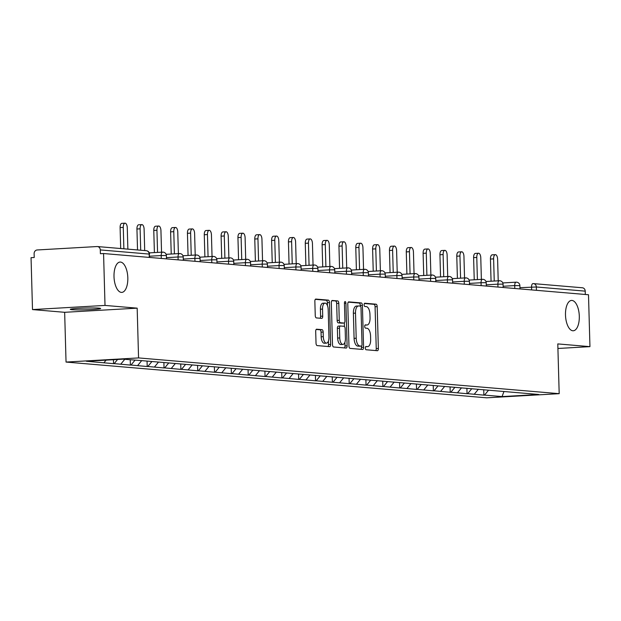 <?xml version="1.0" encoding="UTF-8"?>
<svg xmlns="http://www.w3.org/2000/svg" width="621" height="621" viewBox="0 0 621 621"><rect width="100%" height="100%" fill="white"/><g stroke="black" fill="none" stroke-linecap="round" stroke-linejoin="round"><path stroke-width="0.93" d="M127.817 277.812A15.199 6.878 86.7 0 0 120.047 262.054A15.199 6.878 86.7 0 0 114.008 276.64A15.199 6.878 86.7 0 0 121.778 292.398A15.199 6.878 86.7 0 0 127.817 277.812M579.3 316.19A15.199 6.878 86.7 0 0 571.53 300.432A15.199 6.878 86.7 0 0 565.49 315.01A15.199 6.878 86.7 0 0 573.268 330.776A15.199 6.878 86.7 0 0 579.3 316.19M365.319 348.063A1.63 0.737 86.7 0 0 366.111 349.755L377.358 350.71A2.329 1.056 86.7 0 0 377.428 350.718A2.329 1.056 86.7 0 0 378.36 348.474L377.188 306.611A2.329 1.056 86.7 0 0 376.062 304.197L364.806 303.234A1.63 0.737 86.7 0 0 364.76 303.234A1.63 0.737 86.7 0 0 364.116 304.802A1.63 0.737 86.7 0 0 364.9 306.495L366.359 306.619A7.46 3.377 86.7 0 1 369.953 314.35L370.054 317.836A7.46 3.377 86.7 0 1 367.089 324.993A7.46 3.377 86.7 0 1 366.871 324.993L365.412 324.868A1.63 0.737 86.7 0 0 365.365 324.868A1.63 0.737 86.7 0 0 364.713 326.436A1.63 0.737 86.7 0 0 365.505 328.129L366.957 328.253A7.46 3.377 86.7 0 1 370.558 335.977L370.652 339.47A7.46 3.377 86.7 0 1 367.694 346.627A7.46 3.377 86.7 0 1 367.477 346.627L366.017 346.502A1.63 0.737 86.7 0 0 365.971 346.502A1.63 0.737 86.7 0 0 365.319 348.063M99.011 308.148A15.199 0.877 -1.6 0 1 100.672 308.497A15.199 0.877 -1.6 0 1 89.044 309.669A15.199 0.877 -1.6 0 1 71.951 309.693A15.199 0.877 -1.6 0 1 70.289 309.343A15.199 0.877 -1.6 0 1 81.918 308.171A15.199 0.877 -1.6 0 1 99.011 308.148M316.687 329.2A2.329 1.056 86.7 0 0 316.625 329.2A2.329 1.056 86.7 0 0 315.693 331.435L316.027 343.18A2.329 1.056 86.7 0 0 317.145 345.594L329.642 346.658A2.329 1.056 86.7 0 0 329.712 346.658A2.329 1.056 86.7 0 0 330.636 344.422L329.472 302.551A2.329 1.056 86.7 0 0 328.346 300.137L315.848 299.074A2.329 1.056 86.7 0 0 315.779 299.074A2.329 1.056 86.7 0 0 314.855 301.309L315.251 315.499A2.329 1.056 86.7 0 0 316.376 317.913L321.725 318.371A2.329 1.056 86.7 0 0 321.794 318.371A2.329 1.056 86.7 0 0 322.718 316.136L322.524 309.095A6.233 2.818 86.7 0 1 325 303.118A6.233 2.818 86.7 0 1 328.191 309.584L328.959 337.141A6.233 2.818 86.7 0 1 326.483 343.126A6.233 2.818 86.7 0 1 323.293 336.66L323.161 332.064A2.329 1.056 86.7 0 0 322.035 329.65L316.555 329.208M137.171 308.156L105.011 305.423L103.567 253.531L588.498 294.75L589.95 346.642L557.79 343.91L559.187 393.675L138.561 357.921L137.171 308.156L64.654 312.309L66.043 362.066L138.561 357.921M348.963 345.982A2.329 1.056 86.7 0 0 350.089 348.397L362.586 349.46A2.329 1.056 86.7 0 0 362.656 349.46A2.329 1.056 86.7 0 0 363.58 347.224L362.408 305.353A2.329 1.056 86.7 0 0 361.29 302.939L348.785 301.876A2.329 1.056 86.7 0 0 348.723 301.876A2.329 1.056 86.7 0 0 347.791 304.111L348.963 345.982M346.114 348.055L333.617 346.992A2.329 1.056 86.7 0 1 332.491 344.577L331.327 302.714A2.329 1.056 86.7 0 1 332.251 300.479A2.329 1.056 86.7 0 1 332.32 300.479L337.669 300.929A2.329 1.056 86.7 0 1 338.794 303.343L339.268 320.327A2.329 1.056 86.7 0 0 340.393 322.741L343.941 323.044A2.329 1.056 86.7 0 0 344.003 323.044A2.329 1.056 86.7 0 0 344.934 320.809L344.438 303.133A1.63 0.737 86.7 0 1 345.09 301.565A1.63 0.737 86.7 0 1 345.92 303.258L347.108 345.819A2.329 1.056 86.7 0 1 346.184 348.055A2.329 1.056 86.7 0 1 346.114 348.055M66.043 362.066L486.67 397.82L559.187 393.675M113.433 359.714L113.542 363.658L114.179 363.619L117.586 359.474M113.542 363.658L86.389 361.259L123.175 359.155L141.347 360.607L538.834 394.482L502.055 396.586L484.52 395.096L488.541 390.205M483.728 389.709L483.883 395.135L484.52 395.096M483.883 395.135L467.683 393.667L471.704 388.777M466.899 388.28L467.046 393.706L467.683 393.667M467.046 393.706L450.846 392.239L454.867 387.349M450.062 386.844L450.217 392.27L450.846 392.239M450.217 392.27L434.017 390.803L438.038 385.913M433.233 385.416L433.38 390.842L434.017 390.803M433.38 390.842L417.18 389.375L421.201 384.484M416.396 383.988L416.551 389.414L417.18 389.375M416.551 389.414L400.351 387.946L404.372 383.056M399.567 382.552L399.714 387.978L400.351 387.946M399.714 387.978L383.514 386.51L387.535 381.62M382.73 381.123L382.878 386.549L383.514 386.51M382.878 386.549L366.685 385.082L370.706 380.192M365.893 379.695L366.048 385.121L366.685 385.082M366.048 385.121L349.848 383.654L353.869 378.763M349.064 378.259L349.212 383.685L349.848 383.654M349.212 383.685L333.011 382.218L337.032 377.327M332.227 376.831L332.382 382.257L333.011 382.218M332.382 382.257L316.182 380.789L320.203 375.899M315.398 375.402L315.546 380.828L316.182 380.789M315.546 380.828L299.345 379.361L303.366 374.471M298.561 373.966L298.717 379.392L299.345 379.361M298.717 379.392L282.516 377.925L286.537 373.035M281.724 372.538L281.88 377.964L282.516 377.925M281.88 377.964L265.679 376.497L269.7 371.606M264.895 371.11L265.043 376.536L265.679 376.497M265.043 376.536L248.85 375.068L252.871 370.178M248.058 369.681L248.214 375.1L248.85 375.068M248.214 375.1L232.013 373.632L236.034 368.742M231.229 368.245L231.377 373.671L232.013 373.632M231.377 373.671L215.176 372.204L219.197 367.314M214.392 366.817L214.548 372.243L215.176 372.204M214.548 372.243L198.347 370.776L202.368 365.885M197.563 365.389L197.711 370.807L198.347 370.776M197.711 370.807L181.511 369.34L185.532 364.449M180.727 363.953L180.882 369.379L181.511 369.34M180.882 369.379L164.681 367.911L168.702 363.021M163.89 362.524L164.045 367.95L164.681 367.911M164.045 367.95L147.845 366.483L151.866 361.593M147.061 361.096L147.208 366.514L147.845 366.483M147.208 366.514L131.015 365.047L135.036 360.157M130.231 359.753L130.379 365.086L131.015 365.047M130.379 365.086L114.179 363.619M120.761 364.178L124.782 359.287M137.598 365.614L141.681 360.638M154.427 367.042L158.518 362.066M171.264 368.47L175.355 363.495M188.093 369.906L192.184 364.931M204.93 371.335L209.021 366.359M221.759 372.763L225.85 367.787M238.596 374.199L242.687 369.223M255.433 375.627L259.516 370.652M272.262 377.056L276.353 372.08M289.099 378.492L293.19 373.516M305.928 379.92L310.019 374.944M322.765 381.348L326.856 376.373M339.594 382.777L343.685 377.809M356.431 384.213L360.522 379.237M373.268 385.641L377.358 380.665M390.097 387.069L394.188 382.101M406.934 388.505L411.024 383.53M423.763 389.934L427.853 384.958M440.6 391.362L444.69 386.394M457.429 392.798L461.519 387.822M474.265 394.226L478.356 389.251M585.316 294.478L585.223 291.14L536.342 286.98L536.435 290.325M581.955 287.764A3.563 3.167 94.9 0 1 582.351 287.771A3.563 3.167 94.9 0 1 585.223 291.14M502.055 396.586L503.988 391.432M557.922 348.474L589.95 346.642M105.011 305.423L32.502 309.576L31.05 257.676L34.225 257.498L34.116 253.702A3.563 3.167 -85.1 0 1 37.19 249.968L97.016 246.545A3.563 3.167 -85.1 0 1 97.419 246.553A3.563 3.167 -85.1 0 1 100.284 249.921L100.392 253.71L103.567 253.531M32.502 309.576L64.654 312.309M103.924 362.749L106.082 360.133M367.694 346.627L365.606 346.743A7.46 3.377 86.7 0 0 365.792 346.72M367.089 324.993L365.001 325.117A7.46 3.377 86.7 0 0 365.187 325.086M375.759 350.578A2.329 1.056 86.7 0 0 376.241 348.598L375.076 306.727A2.329 1.056 86.7 0 0 373.951 304.313L364.387 303.506M360.312 306.122L360.296 305.478A2.329 1.056 86.7 0 0 359.171 303.056L348.272 302.132M360.987 349.32A2.329 1.056 86.7 0 0 361.469 347.341L361.43 346.099M361.329 346.099A1.63 0.737 86.7 0 0 361.375 346.107A1.63 0.737 86.7 0 0 362.027 344.539L361.003 307.783A1.63 0.737 86.7 0 0 360.211 306.099L358.674 305.967A7.46 3.377 86.7 0 0 358.457 305.959A7.46 3.377 86.7 0 0 355.499 313.124L356.198 338.243A7.46 3.377 86.7 0 0 359.792 345.975L361.329 346.099L359.217 346.223A1.63 0.737 86.7 0 0 359.264 346.223A1.63 0.737 86.7 0 0 359.311 346.215M356.563 306.083A7.46 3.377 86.7 0 0 356.345 306.083A7.46 3.377 86.7 0 0 353.38 313.24L355.499 313.124M359.217 346.223L357.68 346.091A7.46 3.377 86.7 0 1 354.086 338.36L353.38 313.24M331.808 300.735L337.669 300.929M341.961 323.161A2.329 1.056 86.7 0 1 341.892 323.168A2.329 1.056 86.7 0 1 341.822 323.168L338.274 322.866A2.329 1.056 86.7 0 1 337.149 320.444L336.675 303.467A2.329 1.056 86.7 0 0 335.55 301.053M344.352 322.889L344.453 326.53M344.896 342.311L344.997 345.944L347.108 345.819M339.757 337.948A6.233 2.818 86.7 0 0 342.947 344.414A6.233 2.818 86.7 0 0 345.423 338.429L345.152 328.719A2.329 1.056 86.7 0 0 344.026 326.297L340.479 326.002A2.329 1.056 86.7 0 0 340.409 325.994A2.329 1.056 86.7 0 0 339.485 328.237L339.757 337.948L337.645 338.065A6.233 2.818 86.7 0 0 340.836 344.531L342.947 344.414M340.347 326.009L338.367 326.118A2.329 1.056 86.7 0 0 338.298 326.118A2.329 1.056 86.7 0 0 337.374 328.354L339.485 328.237M337.645 338.065L337.374 328.354M344.515 347.923A2.329 1.056 86.7 0 0 344.997 345.944M326.483 343.126L324.364 343.25A6.233 2.818 86.7 0 1 321.173 336.784L321.049 332.188A2.329 1.056 86.7 0 0 319.924 329.774L316.174 329.456M325 303.118L322.881 303.234A6.233 2.818 86.7 0 0 320.405 309.219L322.524 309.095M320.125 318.231A2.329 1.056 86.7 0 0 320.607 316.252L320.405 309.219M327.438 305.586L327.352 302.675A2.329 1.056 86.7 0 0 326.235 300.261L315.336 299.33M328.043 346.518A2.329 1.056 86.7 0 0 328.525 344.546L328.424 341.03M493.617 258.872L490.443 259.05A4.394 1.987 -93.3 0 1 492.189 254.835L495.364 254.657A4.394 1.987 86.7 0 0 493.617 258.872L494.238 281.034M498.213 280.808L497.607 259.213A4.394 1.987 86.7 0 0 495.364 254.657M490.443 259.05L491.064 281.22M476.781 257.443L473.613 257.622A4.394 1.987 -93.3 0 1 475.36 253.407L478.527 253.228A4.394 1.987 86.7 0 0 476.781 257.443L477.402 279.605M481.376 279.38L480.778 257.777A4.394 1.987 86.7 0 0 478.527 253.228M473.613 257.622L474.234 279.784M459.951 256.007L456.777 256.194A4.394 1.987 -93.3 0 1 458.523 251.979L461.698 251.792A4.394 1.987 86.7 0 0 459.951 256.007L460.572 278.177M464.547 277.944L463.941 256.349A4.394 1.987 86.7 0 0 461.698 251.792M456.777 256.194L457.398 278.355M443.115 254.579L439.947 254.757A4.394 1.987 -93.3 0 1 441.694 250.542L444.861 250.364A4.394 1.987 86.7 0 0 443.115 254.579L443.736 276.741M447.71 276.516L447.112 254.92A4.394 1.987 86.7 0 0 444.861 250.364M439.947 254.757L440.561 276.927M426.285 253.151L423.111 253.329A4.394 1.987 -93.3 0 1 424.857 249.114L428.024 248.936A4.394 1.987 86.7 0 0 426.285 253.151L426.899 275.313M430.881 275.087L430.275 253.484A4.394 1.987 86.7 0 0 428.024 248.936M423.111 253.329L423.732 275.491M409.449 251.715L406.281 251.901A4.394 1.987 -93.3 0 1 408.02 247.686L411.195 247.5A4.394 1.987 86.7 0 0 409.449 251.715L410.07 273.884M414.044 273.651L413.439 252.056A4.394 1.987 86.7 0 0 411.195 247.5M406.281 251.901L406.895 274.063M392.612 250.286L389.445 250.465A4.394 1.987 -93.3 0 1 391.191 246.25L394.358 246.071A4.394 1.987 86.7 0 0 392.612 250.286L393.233 272.448M397.215 272.223L396.609 250.628A4.394 1.987 86.7 0 0 394.358 246.071M389.445 250.465L390.066 272.635M375.783 248.858L372.608 249.037A4.394 1.987 -93.3 0 1 374.354 244.821L377.529 244.643A4.394 1.987 86.7 0 0 375.783 248.858L376.404 271.02M380.378 270.795L379.773 249.192A4.394 1.987 86.7 0 0 377.529 244.643M372.608 249.037L373.229 271.198M358.946 247.422L355.779 247.608A4.394 1.987 -93.3 0 1 357.525 243.393L360.692 243.207A4.394 1.987 86.7 0 0 358.946 247.422L359.567 269.592M363.541 269.359L362.943 247.763A4.394 1.987 86.7 0 0 360.692 243.207M355.779 247.608L356.4 269.77M342.117 245.994L338.942 246.172A4.394 1.987 -93.3 0 1 340.688 241.957L343.863 241.779A4.394 1.987 86.7 0 0 342.117 245.994L342.738 268.156M346.712 267.93L346.107 246.335A4.394 1.987 86.7 0 0 343.863 241.779M338.942 246.172L339.563 268.342M325.28 244.565L322.113 244.744A4.394 1.987 -93.3 0 1 323.859 240.529L327.026 240.35A4.394 1.987 86.7 0 0 325.28 244.565L325.901 266.727M329.875 266.502L329.277 244.907A4.394 1.987 86.7 0 0 327.026 240.35M322.113 244.744L322.726 266.906M308.451 243.129L305.276 243.316A4.394 1.987 -93.3 0 1 307.022 239.101L310.19 238.914A4.394 1.987 86.7 0 0 308.451 243.129L309.064 265.299M313.046 265.066L312.441 243.471A4.394 1.987 86.7 0 0 310.19 238.914M305.276 243.316L305.897 265.478M291.614 241.701L288.447 241.887A4.394 1.987 -93.3 0 1 290.186 237.664L293.36 237.486A4.394 1.987 86.7 0 0 291.614 241.701L292.235 263.863M296.209 263.638L295.604 242.043A4.394 1.987 86.7 0 0 293.36 237.486M288.447 241.887L289.06 264.049M274.777 240.273L271.61 240.451A4.394 1.987 -93.3 0 1 273.356 236.236L276.524 236.058A4.394 1.987 86.7 0 0 274.777 240.273L275.398 262.435M279.38 262.209L278.775 240.614A4.394 1.987 86.7 0 0 276.524 236.058M271.61 240.451L272.231 262.613M257.948 238.837L254.773 239.023A4.394 1.987 -93.3 0 1 256.52 234.808L259.694 234.622A4.394 1.987 86.7 0 0 257.948 238.837L258.569 261.006M262.543 260.773L261.938 239.178A4.394 1.987 86.7 0 0 259.694 234.622M254.773 239.023L255.394 261.185M241.111 237.408L237.944 237.595A4.394 1.987 -93.3 0 1 239.69 233.372L242.858 233.193A4.394 1.987 86.7 0 0 241.111 237.408L241.732 259.57M245.706 259.345L245.109 237.75A4.394 1.987 86.7 0 0 242.858 233.193M237.944 237.595L238.565 259.757M224.282 235.98L221.107 236.159A4.394 1.987 -93.3 0 1 222.854 231.944L226.028 231.765A4.394 1.987 86.7 0 0 224.282 235.98L224.903 258.142M228.877 257.917L228.272 236.322A4.394 1.987 86.7 0 0 226.028 231.765M221.107 236.159L221.728 258.32M207.445 234.552L204.278 234.73A4.394 1.987 -93.3 0 1 206.017 230.515L209.192 230.329A4.394 1.987 86.7 0 0 207.445 234.552L208.066 256.714M212.04 256.481L211.443 234.885A4.394 1.987 86.7 0 0 209.192 230.329M204.278 234.73L204.891 256.892M190.616 233.116L187.441 233.302A4.394 1.987 -93.3 0 1 189.188 229.079L192.355 228.901A4.394 1.987 86.7 0 0 190.616 233.116L191.229 255.278M195.211 255.052L194.606 233.457A4.394 1.987 86.7 0 0 192.355 228.901M187.441 233.302L188.062 255.464M173.779 231.687L170.604 231.866A4.394 1.987 -93.3 0 1 172.351 227.651L175.526 227.472A4.394 1.987 86.7 0 0 173.779 231.687L174.4 253.849M178.374 253.624L177.769 232.029A4.394 1.987 86.7 0 0 175.526 227.472M170.604 231.866L171.225 254.028M156.942 230.259L153.775 230.438A4.394 1.987 -93.3 0 1 155.522 226.223L158.689 226.036A4.394 1.987 86.7 0 0 156.942 230.259L157.563 252.421M161.545 252.188L160.94 230.593A4.394 1.987 86.7 0 0 158.689 226.036M153.775 230.438L154.396 252.6M140.113 228.823L136.938 229.009A4.394 1.987 -93.3 0 1 138.685 224.786L141.86 224.608A4.394 1.987 86.7 0 0 140.113 228.823L140.711 250.232M144.701 250.573L144.103 229.165A4.394 1.987 86.7 0 0 141.86 224.608M136.938 229.009L137.528 249.96M123.276 227.395L120.109 227.573A4.394 1.987 -93.3 0 1 121.856 223.358L125.023 223.18A4.394 1.987 86.7 0 0 123.276 227.395L123.874 248.796M127.872 249.137L127.274 227.736A4.394 1.987 86.7 0 0 125.023 223.18M120.109 227.573L120.691 248.532M582.351 287.771L533.47 283.618A3.563 3.167 94.9 0 0 533.074 283.611A3.563 1.615 86.7 0 0 532.965 283.611L532.865 283.618M531.63 289.914L531.553 287.026A3.563 1.615 86.7 0 1 532.965 283.611A3.563 3.563 0 0 1 533.47 283.618A3.563 3.167 94.9 0 1 536.342 286.98L519.956 287.694M149.265 257.412L149.172 254.074L100.284 249.921M149.653 257.443L149.172 254.074A3.563 3.167 -85.1 0 0 146.3 250.705L97.419 246.553M514.801 288.486L514.716 285.598L519.893 285.637A3.563 3.563 0 0 0 516.136 282.175A3.563 1.615 86.7 0 0 514.716 285.598L503.119 286.258M497.964 287.049L497.887 284.162L486.29 284.829M481.135 285.621L481.05 282.734L469.453 283.401M464.298 284.193L464.221 281.305L452.624 281.965M447.462 282.757L447.384 279.869L435.787 280.537M430.632 281.329L430.547 278.441L418.95 279.108M413.796 279.9L413.718 277.013L402.121 277.672M396.966 278.464L396.881 275.577L385.284 276.244M380.13 277.036L380.052 274.148L368.455 274.816M363.293 275.608L363.215 272.72L351.618 273.38M346.464 274.171L346.386 271.284L334.789 271.951M329.627 272.743L329.549 269.856L317.952 270.523M312.798 271.315L312.712 268.427L301.115 269.087M295.961 269.879L295.883 266.991L284.286 267.659M279.132 268.451L279.046 265.563L267.449 266.23M262.295 267.022L262.217 264.135L250.62 264.794M245.458 265.586L245.38 262.699L233.783 263.366M228.629 264.158L228.544 261.27L216.946 261.938M211.792 262.73L211.714 259.842L200.117 260.502M194.963 261.294L194.878 258.406L183.28 259.073M178.126 259.865L178.048 256.978L166.451 257.645M161.297 258.437L161.212 255.549L149.614 256.209M516.237 282.182A3.563 1.615 86.7 0 0 516.136 282.175L502.793 282.943M502.676 284.123L503.064 284.201A3.563 3.563 0 0 0 499.3 280.746A3.563 1.615 86.7 0 0 497.887 284.162L502.676 284.123M499.4 280.746A3.563 1.615 86.7 0 0 499.3 280.746L485.964 281.507M485.839 282.687L486.227 282.772A3.563 3.563 0 0 0 482.463 279.318A3.563 1.615 86.7 0 0 481.05 282.734L485.839 282.687M482.571 279.318A3.563 1.615 86.7 0 0 482.463 279.318L469.127 280.079M469.01 281.259L469.398 281.344A3.563 3.563 0 0 0 465.634 277.882A3.563 1.615 86.7 0 0 464.221 281.305L469.01 281.259M465.734 277.89A3.563 1.615 86.7 0 0 465.634 277.882L452.29 278.65M452.173 279.83L452.562 279.908A3.563 3.563 0 0 0 448.797 276.454A3.563 1.615 86.7 0 0 447.384 279.869L452.173 279.83M448.905 276.454A3.563 1.615 86.7 0 0 448.797 276.454L435.461 277.214M435.337 278.394L435.732 278.48A3.563 3.563 0 0 0 431.968 275.025A3.563 1.615 86.7 0 0 430.547 278.441L435.337 278.394M432.069 275.025A3.563 1.615 86.7 0 0 431.968 275.025L418.624 275.786M418.507 276.966L418.896 277.051A3.563 3.563 0 0 0 415.131 273.589A3.563 1.615 86.7 0 0 413.718 277.013L418.507 276.966M415.239 273.597A3.563 1.615 86.7 0 0 415.131 273.589L401.795 274.358M401.671 275.538L402.059 275.615A3.563 3.563 0 0 0 398.302 272.161A3.563 1.615 86.7 0 0 396.881 275.577L401.671 275.538M398.403 272.161A3.563 1.615 86.7 0 0 398.302 272.161L384.958 272.922M384.841 274.102L385.23 274.187A3.563 3.563 0 0 0 381.465 270.733A3.563 1.615 86.7 0 0 380.052 274.148L384.841 274.102M381.566 270.733A3.563 1.615 86.7 0 0 381.465 270.733L368.129 271.493M368.005 272.673L368.393 272.759A3.563 3.563 0 0 0 364.628 269.297A3.563 1.615 86.7 0 0 363.215 272.72L368.005 272.673M364.737 269.304A3.563 1.615 86.7 0 0 364.628 269.297L351.292 270.065M351.175 271.245L351.564 271.323A3.563 3.563 0 0 0 347.799 267.868A3.563 1.615 86.7 0 0 346.386 271.284L351.175 271.245M347.9 267.868A3.563 1.615 86.7 0 0 347.799 267.868L334.455 268.629M334.339 269.809L334.727 269.894A3.563 3.563 0 0 0 330.962 266.44A3.563 1.615 86.7 0 0 329.549 269.856L334.339 269.809M331.071 266.44A3.563 1.615 86.7 0 0 330.962 266.44L317.626 267.201M317.502 268.381L317.898 268.466A3.563 3.563 0 0 0 314.133 265.004A3.563 1.615 86.7 0 0 312.712 268.427L317.502 268.381M314.234 265.012A3.563 1.615 86.7 0 0 314.133 265.004L300.789 265.772M300.673 266.952L301.061 267.03A3.563 3.563 0 0 0 297.296 263.576A3.563 1.615 86.7 0 0 295.883 266.991L300.673 266.952M297.405 263.576A3.563 1.615 86.7 0 0 297.296 263.576L283.96 264.336M283.836 265.516L284.224 265.602A3.563 3.563 0 0 0 280.467 262.147A3.563 1.615 86.7 0 0 279.046 265.563L283.836 265.516M280.568 262.147A3.563 1.615 86.7 0 0 280.467 262.147L267.123 262.908M267.007 264.088L267.395 264.173A3.563 3.563 0 0 0 263.63 260.711A3.563 1.615 86.7 0 0 262.217 264.135L267.007 264.088M263.731 260.719A3.563 1.615 86.7 0 0 263.63 260.711L250.294 261.48M250.17 262.66L250.558 262.737A3.563 3.563 0 0 0 246.793 259.283A3.563 1.615 86.7 0 0 245.38 262.699L250.17 262.66M246.902 259.283A3.563 1.615 86.7 0 0 246.793 259.283L233.457 260.044M233.341 261.224L233.729 261.309A3.563 3.563 0 0 0 229.964 257.855A3.563 1.615 86.7 0 0 228.544 261.27L233.341 261.224M230.065 257.855A3.563 1.615 86.7 0 0 229.964 257.855L216.62 258.615M216.504 259.795L216.892 259.881A3.563 3.563 0 0 0 213.127 256.419A3.563 1.615 86.7 0 0 211.714 259.842L216.504 259.795M213.236 256.426A3.563 1.615 86.7 0 0 213.127 256.419L199.791 257.187M199.667 258.367L200.063 258.445A3.563 3.563 0 0 0 196.298 254.99A3.563 1.615 86.7 0 0 194.878 258.406L199.667 258.367M196.399 254.99A3.563 1.615 86.7 0 0 196.298 254.99L182.954 255.751M182.838 256.931L183.226 257.016A3.563 3.563 0 0 0 179.461 253.562A3.563 1.615 86.7 0 0 178.048 256.978L182.838 256.931M179.562 253.562A3.563 1.615 86.7 0 0 179.461 253.562L166.125 254.323M166.001 255.503L166.389 255.588A3.563 3.563 0 0 0 162.624 252.126A3.563 1.615 86.7 0 0 161.212 255.549L166.001 255.503M162.733 252.134A3.563 1.615 86.7 0 0 162.624 252.126L149.288 252.894M365.622 346.728L367.477 346.627M365.016 325.101L366.871 324.993M373.951 304.313L376.062 304.197M375.076 306.727L377.188 306.611M376.241 348.598L378.36 348.474M359.171 303.056L361.29 302.939M360.296 305.478L362.408 305.353M361.469 347.341L363.58 347.224M354.086 338.36L356.198 338.243M357.68 346.091L359.792 345.975M336.675 303.467L338.794 303.343M337.149 320.444L339.268 320.327M338.274 322.866L340.393 322.741M341.822 323.168L343.941 323.044M344.445 303.343L345.92 303.258M319.924 329.774L322.035 329.65M321.049 332.188L323.161 332.064M321.173 336.784L323.293 336.66M320.607 316.252L322.718 316.136M326.235 300.261L328.346 300.137M327.352 302.675L329.472 302.551M328.525 344.546L330.636 344.422M519.987 288.92L519.893 285.637M503.157 287.492L503.064 284.201M486.321 286.064L486.227 282.772M469.492 284.628L469.398 281.344M452.655 283.199L452.562 279.908M435.818 281.771L435.732 278.48M418.989 280.335L418.896 277.051M402.152 278.907L402.059 275.615M385.323 277.478L385.23 274.187M368.486 276.05L368.393 272.759M351.657 274.614L351.564 271.323M334.82 273.186L334.727 269.894M317.983 271.757L317.898 268.466M301.154 270.321L301.061 267.03M284.317 268.893L284.224 265.602M267.488 267.465L267.395 264.173M250.651 266.029L250.558 262.737M233.822 264.6L233.729 261.309M216.985 263.172L216.892 259.881M200.148 261.736L200.063 258.445M183.319 260.308L183.226 257.016M166.482 258.879L166.389 255.588M149.56 254.152A3.563 3.563 0 0 0 146.3 250.705M359.264 346.223L361.375 346.107M356.345 306.083L358.457 305.959M341.892 323.168L344.003 323.044M338.298 326.118L340.409 325.994"/></g></svg>
